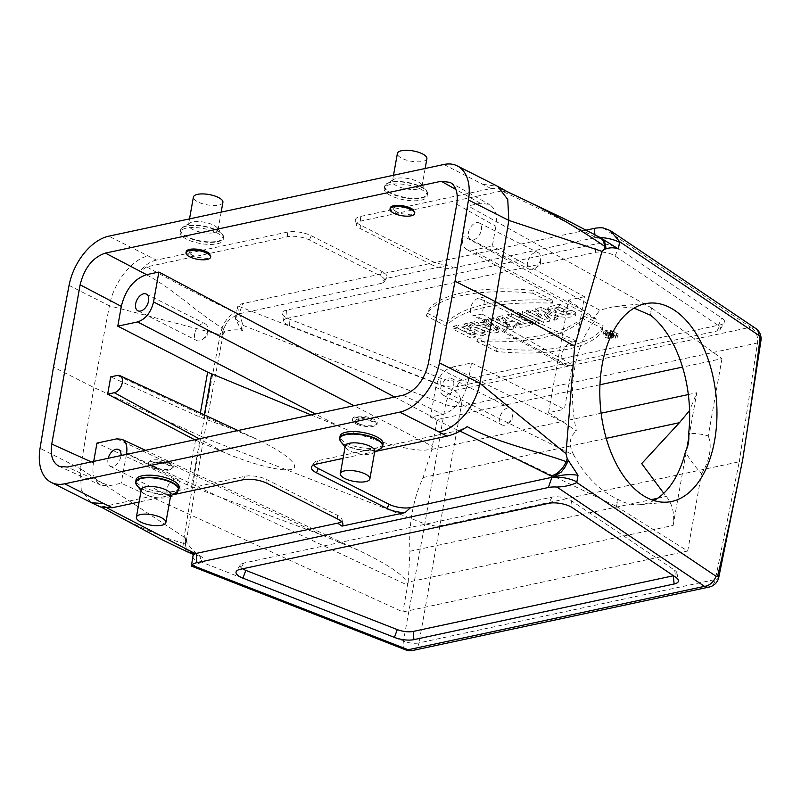 <?xml version="1.0" encoding="UTF-8"?>
<svg xmlns="http://www.w3.org/2000/svg" width="801" height="801" viewBox="0 0 801 801"><rect width="100%" height="100%" fill="white"/><g stroke="black" fill="none" stroke-linecap="round" stroke-linejoin="round"><path stroke-width="0.6" stroke-dasharray="4 3" d="M426.893 158.698A14.989 5.247 10.1 0 1 422.738 161.422A14.989 5.247 10.1 0 1 406.157 160A14.989 5.247 10.1 0 1 397.386 153.442M222.908 202.333A14.989 5.247 10.1 0 1 218.753 205.056A14.989 5.247 10.1 0 1 202.172 203.624A14.989 5.247 10.1 0 1 193.401 197.076M650.592 315.294L651.533 307.914L468.064 205.907L462.738 235.774C461.716 242.583 463.138 247.209 466.993 249.632L472.55 250.292L583.308 310.458L596.324 319.178A99.905 58.083 84.6 0 0 574.828 367.329A99.905 58.083 84.6 0 0 576.41 431.008L563.393 422.207L451.724 367.198C443.724 369.912 438.407 376.59 435.764 387.223L573.917 455.278C585.341 476.325 599.859 490.943 617.471 499.113L617.821 499.293A99.905 58.083 84.6 0 0 640.43 504.64A99.905 58.083 84.6 0 0 653.816 500.545M617.471 499.113L616.199 506.272L687.719 551.028L402.893 611.954L121.251 483.223L108.956 485.857L67.284 467.043M412.966 209.502L410.613 210.002C403.183 205.927 397.476 205.376 393.471 208.35C393.411 209.842 395.133 211.244 398.648 212.565L396.295 213.066L411.283 214.898L414.768 212.545M208.981 253.126L206.638 253.637C199.209 249.562 193.492 249.011 189.497 251.975C189.426 253.476 191.149 254.878 194.663 256.19L192.31 256.7L207.309 258.523L210.783 256.18M651.874 308.125L721.981 358.648L682.532 367.088M456.75 204.245L495.869 226.262C497.481 215.569 495.288 208.28 489.291 204.395L480.35 203.274L468.064 205.907M394.623 397.026L437.166 419.574L431.849 449.411L423.098 477.536C412.915 499.834 408.54 524.415 409.962 551.258L408.21 582.117L673.13 525.446C674.822 513.862 672.54 504.179 666.302 496.43L663.739 493.266M599.959 384.75L437.166 419.574M375.218 421.426L372.865 421.927C365.346 418.372 359.599 417.982 355.634 420.755C355.594 422.117 357.346 423.359 360.891 424.49L358.548 424.991C368.36 427.534 374.538 427.253 377.071 424.17L375.218 421.426A12.486 4.365 10.1 0 0 355.914 417.671A12.486 4.365 10.1 0 0 352.45 419.944L352.66 418.793A12.486 4.365 10.1 0 1 356.125 416.52A12.486 4.365 10.1 0 1 369.942 417.711A12.486 4.365 10.1 0 1 377.251 423.168A12.486 4.365 10.1 0 1 364.185 425.281A12.486 4.365 10.1 0 1 352.66 418.793M171.234 465.061L168.881 465.561C161.361 462.007 155.614 461.616 151.659 464.39C151.619 465.751 153.371 466.993 156.916 468.124L154.563 468.625C164.385 471.168 170.553 470.888 173.086 467.794L171.234 465.061A12.486 4.365 10.1 0 0 151.94 461.306A12.486 4.365 10.1 0 0 148.475 463.579L148.676 462.427A12.486 4.365 10.1 0 1 152.14 460.154A12.486 4.365 10.1 0 1 165.957 461.336A12.486 4.365 10.1 0 1 173.266 466.803A12.486 4.365 10.1 0 1 160.2 468.915A12.486 4.365 10.1 0 1 148.676 462.427M616.199 506.272L430.447 417.091L442.733 414.457C455.389 410.162 463.809 399.599 467.994 382.758L428.385 363.494M421.136 200.16A21.857 7.65 -169.9 0 0 427.193 196.185A21.857 7.65 -169.9 0 0 407.018 184.821A21.857 7.65 -169.9 0 0 384.16 188.515A21.857 7.65 -169.9 0 0 396.946 198.077A21.857 7.65 -169.9 0 0 421.136 200.16M217.151 243.794A21.857 7.65 -169.9 0 0 223.209 239.819A21.857 7.65 -169.9 0 0 203.033 228.455A21.857 7.65 -169.9 0 0 180.185 232.15A21.857 7.65 -169.9 0 0 192.971 241.712A21.857 7.65 -169.9 0 0 217.151 243.794M443.854 164.495L491.053 188.525L360.26 216.5A17.201 6.018 -169.9 0 0 355.504 220.465A17.201 6.018 -169.9 0 0 360.59 225.181L431.238 260.886A17.201 6.018 10.1 0 0 449.131 264.991L453.386 267.965A15.609 5.457 10.1 0 1 431.609 264.68L431.238 260.886M226.493 323.254L222.908 330.763L221.687 335.419L223.649 328.73L226.493 323.254L229.857 319.068L238.488 313.932A10.293 3.594 10.1 0 1 235.494 312.841C204.535 297.812 174.928 282.483 146.683 266.873L287.659 236.716A15.609 5.457 10.1 0 1 309.436 240L380.075 275.704A15.609 5.457 10.1 0 1 384.44 281.441L386.693 277.757A17.201 6.018 -169.9 0 1 386.072 278.478L449.131 264.991M386.693 277.757A17.201 6.018 -169.9 0 0 381.887 271.439L311.249 235.734A17.201 6.018 -169.9 0 0 287.249 232.12L156.455 260.095L108.776 236.165M383.078 443.814A21.857 7.65 10.1 0 1 360.23 447.509A21.857 7.65 10.1 0 1 340.055 436.155M179.104 487.449A21.857 7.65 10.1 0 1 156.245 491.143A21.857 7.65 10.1 0 1 136.07 479.789M172.235 494.918L139.084 502.007M376.22 451.283L343.068 458.372M491.053 188.525L501.106 188.826M483.053 184.31L497.621 186.353M600.159 237.557A18.914 6.618 -169.9 0 0 595.373 237.667A18.914 6.618 -169.9 0 0 594.602 237.757L594.843 234.573M603.103 227.895L750.657 327.209L454.317 390.588A12.486 5.787 111.4 0 0 445.556 404.565L424.81 523.894L403.424 641.08L200.971 561.922L202.473 557.386C196.575 553.831 191.489 549.116 187.194 543.248L185.642 537.781A29.307 10.253 10.1 0 1 184.12 537.121L80.41 468.695L93.897 387.514L109.417 305.822L220.165 334.748A29.307 10.253 -169.9 0 0 221.687 335.419L224.871 331.754C230.578 329.722 236.585 329.311 242.883 330.513L243.093 325.396L445.556 404.565A12.486 4.105 -170.1 0 0 461.136 406.367L757.476 342.988A12.486 4.365 -171.3 0 0 760.95 340.615M755.583 328.36A12.486 9.171 123.9 0 0 750.657 327.209A12.486 8.881 77.9 0 1 757.476 342.988L739.253 461.766L742.677 459.684M186.273 541.366L203.794 437.476L424.81 523.894L435.273 526.037L440.38 525.706L739.253 461.766L715.343 579.503A12.486 4.375 -168.5 0 0 718.787 577.321M605.856 248.851L604.775 242.343M431.609 264.68L360.971 228.976A15.609 5.457 -169.9 0 1 356.345 224.701A15.609 5.457 -169.9 0 1 360.66 221.096L501.646 190.948C533.636 205.777 564.244 220.886 593.471 236.265A10.293 3.594 10.1 0 1 595.283 237.607L601.881 238.668M604.334 239.849L595.283 237.607M564.605 467.854L568.179 460.345M687.719 551.028L701.486 473.741C693.926 465.251 688.6 457.852 685.506 451.544M721.981 358.648L708.214 435.934C699.573 433.531 693.035 432.94 688.6 434.182M586.542 230.057L242.723 303.599A18.733 6.548 -169.9 0 0 237.967 305.992L237.496 307.234L242.383 323.424A18.914 6.618 10.1 0 1 235.604 316.765A18.914 6.618 10.1 0 1 235.614 316.725A18.914 6.618 10.1 0 1 238.608 313.982L235.294 318.578L241.221 329.982L242.883 330.513M286.528 310.117A15.609 5.457 -169.9 0 0 282.212 313.712A15.609 5.457 -169.9 0 0 289.131 319.008L440.6 378.232A15.609 5.457 10.1 0 0 460.064 380.495L720.249 324.846A15.609 5.457 10.1 0 0 724.314 322.703A15.609 5.457 10.1 0 0 721.861 318.077L618.562 248.55A15.609 5.457 -169.9 0 0 594.883 244.155L286.528 310.117L287.259 318.327L595.604 252.375A12.766 4.466 10.1 0 1 614.978 255.96L718.277 325.486A12.766 4.466 10.1 0 1 720.279 329.281A12.766 4.466 10.1 0 1 716.965 331.023L720.249 324.846M386.072 278.478L380.385 283.574L239.169 313.782L242.723 303.599M594.602 237.757L453.386 267.965M341.396 521.481A15.609 5.457 10.1 0 0 342.027 519.549A15.609 5.457 10.1 0 0 337.401 515.273L266.763 479.569A15.609 5.457 10.1 0 0 244.986 476.285L104.01 506.442L98.293 505.561C129.021 521.621 150.488 533.736 183.679 543.428L184.12 537.121L200.931 436.265L93.897 387.514L53.497 367.088M242.603 568.79A12.766 4.466 10.1 0 1 240.34 564.825A12.766 4.466 10.1 0 1 243.654 563.083L552.009 497.131A12.766 4.466 10.1 0 1 571.383 500.715L674.682 570.242A12.766 4.466 10.1 0 1 676.895 572.835A12.766 4.466 10.1 0 1 673.501 575.749M559.188 306.923L547.373 309.987L548.034 311.669C552.81 317.186 571.293 318.998 575.629 315.354L571.103 313.061L562.843 314.743L554.682 310.968L557.786 309.667L563.233 312.42L568.029 311.399L559.188 306.923L559.639 304.15L548.154 307.153L548.795 308.796C553.471 314.162 571.383 315.995 575.809 312.44L575.629 315.354M530.322 312.43L525.706 313.421L543.629 322.483L549.786 321.161L544.45 315.123L554.252 320.21L558.888 319.219L540.955 310.157L534.848 311.459L540.375 317.596L530.322 312.43L530.843 309.687L526.597 310.598L525.706 313.421M522.072 314.192L517.276 315.224L535.208 324.285L540.004 323.254L522.072 314.192L522.592 311.449L518.167 312.4L517.276 315.224M519.949 324.495L516.184 325.296L520.43 327.439L532.785 324.805L528.54 322.653L524.765 323.464L511.078 316.545L506.262 317.576L519.949 324.495L520.84 321.672L517.076 322.473L516.184 325.296M492.995 320.41L488.179 321.441L506.112 330.503L513.111 329.091L515.894 327.399L505.481 323.163L502.297 318.428L496.46 319.679L499.524 323.714L492.995 320.41L493.516 317.677L489.071 318.618L488.179 321.441M457.571 327.989L452.755 329.021L470.688 338.082L475.494 337.051L468.955 333.747L474.172 332.635L480.71 335.939L485.526 334.908L467.594 325.847L462.778 326.878L469.837 330.443L464.63 331.564L457.571 327.989L458.082 325.246L453.646 326.197L452.755 329.021M532.805 293.256C478.387 287.599 432.82 297.421 426.372 316.025L446.027 325.947C462.417 308.725 497.892 301.136 552.45 303.189L532.805 293.256L533.226 290.463C479.038 284.856 433.651 294.638 427.163 313.151L426.372 316.025M287.259 318.327A12.766 4.466 10.1 0 0 283.724 321.271A12.766 4.466 10.1 0 0 289.391 325.606L440.85 384.83A12.766 4.466 -169.9 0 0 456.78 386.683L716.965 331.023M602.923 328.68C596.525 347.284 550.748 357.116 496.49 351.449L476.845 341.526C531.403 343.569 566.878 335.979 583.268 318.758L602.923 328.68L603.153 325.797C596.675 344.31 551.278 354.092 497.101 348.485L496.49 351.449M615.759 338.843A7.589 2.653 10.1 0 1 607.248 338.082A7.589 2.653 10.1 0 1 602.933 334.708A7.589 2.653 10.1 0 1 610.853 333.506A7.589 2.653 10.1 0 1 617.881 337.371A7.589 2.653 10.1 0 1 615.759 338.843M477.877 325.757L474.082 324.465L469.316 325.476L492.935 333.326L498.442 332.145L486.487 321.812L481.231 322.933L483.253 324.605L477.877 325.757L478.447 323.003L474.643 321.712L474.082 324.465M453.656 385.341A9.362 5.717 -63.2 0 0 451.444 378.362A9.362 5.717 -63.2 0 0 442.112 384.14A9.362 5.717 -63.2 0 0 442.993 395.073A9.362 5.717 -63.2 0 0 453.656 385.341M451.724 367.198L471.519 362.963L467.994 382.758M435.764 387.223L430.447 417.091M481.351 229.847A9.362 5.717 -63.2 0 0 479.138 222.868A9.362 5.717 -63.2 0 0 469.807 228.645A9.362 5.717 -63.2 0 0 470.688 239.589A9.362 5.717 -63.2 0 0 481.351 229.847M472.55 250.292L492.345 246.057L495.869 226.262M108.175 458.292A9.362 5.717 -63.2 0 0 110.178 466.262A9.362 5.717 -63.2 0 0 120.841 456.53A9.362 5.717 -63.2 0 0 120.981 455.559M126.388 454.397L121.251 483.223M93.707 461.386L93.437 462.868C91.785 474.162 94.268 481.601 100.896 485.186L108.956 485.857M688.85 437.206L696.77 392.74L689.571 410.543M223.439 332.745L203.794 437.476A31.219 10.924 10.1 0 1 200.931 436.265L220.165 334.748L222.047 328.04A28.155 9.852 -169.9 0 0 223.649 328.73M69.066 285.426L109.417 305.822C113.392 283.033 131.564 259.364 147.975 255.98M156.455 260.095C150.198 261.516 144.711 265.321 139.985 271.519C170.903 286.217 190.788 308.035 222.047 328.04A18.733 10.383 114.5 0 1 235.494 312.841M90.924 502.457L81.241 489.902L80.41 468.695L40.05 448.3M100.475 507.023L98.293 505.561M190.828 553.261L188.395 551.799L186.323 548.765L185.281 544.119L185.642 537.781L185.231 542.257L187.194 543.248M460.024 431.068L458.963 430.517L317.987 460.675A15.609 5.457 -169.9 0 0 313.932 462.808A15.609 5.457 -169.9 0 0 313.862 464.84M458.963 430.517L467.213 426.653M501.646 190.948L508.905 192.61M146.683 266.873L139.985 271.519M384.44 281.441A15.609 5.457 10.1 0 1 380.385 283.574M239.169 313.782A18.914 6.618 -169.9 0 0 238.618 313.982L238.488 313.932M194.743 439.779L225.011 452.815C254.468 465.281 285.146 472.59 292.705 468.945C300.575 465.441 283.734 451.714 255.559 438.668L229.446 427.934L199.649 417.021L110.728 376.87M195.524 440.19L187.534 485.056L321.421 534.848L359.128 550.577C391.168 565.977 407.349 577.521 407.659 585.221L402.893 611.954M576.55 341.176L485.196 296.77L482.122 314.052L572.345 364.815L568.059 365.737A12.816 7.82 116.8 0 1 564.244 365.276A12.816 7.82 116.8 0 1 563.854 365.046A12.816 7.82 116.8 0 1 567.478 344.71A12.816 7.82 116.8 0 1 572.264 342.097L576.55 341.176L584.47 296.71L492.345 246.057M471.519 362.963L564.415 409.291L572.345 364.815M584.47 296.71L568.61 300.105L548.555 412.685L564.415 409.291M128.03 454.047L407.659 585.221L408.21 582.117M701.486 473.741A34.343 20.956 -63.2 0 0 708.214 435.934M673.13 525.446L686.817 448.59M187.534 485.056L96.971 443.083M634.062 308.125L614.818 306.362L599.759 310.197L462.738 235.774M563.393 422.207L548.555 412.685M583.308 310.458L568.61 300.105M311.048 414.898L340.615 427.073C388.004 446.778 431.749 455.949 432.4 446.307L354.002 405.707M482.122 314.052L475.464 315.474A9.362 5.717 -63.2 0 1 472.67 315.143L564.244 365.276M485.196 296.77L478.537 298.192A9.362 5.717 -63.2 0 0 471.108 306.132A9.362 5.717 -63.2 0 0 472.67 315.143M573.917 455.278C568.34 445.006 569.171 436.915 576.41 431.008M596.324 319.178L593.751 318.488L599.759 310.197M497.101 348.485L477.887 338.773L476.845 341.526M477.887 338.773C532.114 340.745 567.468 333.186 583.929 316.095L583.268 318.758M583.929 316.095L603.153 325.797M427.163 313.151L446.387 322.853L446.027 325.947M446.387 322.853C462.858 305.762 498.202 298.202 552.43 300.175L552.45 303.189M552.43 300.175L533.226 290.463M616.079 335.859A7.319 2.563 10.1 0 1 607.869 335.128A7.319 2.563 10.1 0 1 603.714 331.884A7.319 2.563 10.1 0 1 605.726 330.633A7.319 2.563 10.1 0 1 613.716 331.294A7.319 2.563 10.1 0 1 618.122 334.448A7.319 2.563 10.1 0 1 616.079 335.859M614.858 332.435A5.687 1.992 10.1 0 1 616.54 334.337A5.687 1.992 10.1 0 1 610.602 335.239A5.687 1.992 10.1 0 1 605.336 332.345A5.687 1.992 10.1 0 1 606.928 331.244A5.687 1.992 10.1 0 1 614.858 332.435M614.157 335.359A5.417 1.892 10.1 0 1 615.759 337.161A5.417 1.892 10.1 0 1 610.102 338.022A5.417 1.892 10.1 0 1 605.095 335.269A5.417 1.892 10.1 0 1 608.43 334.057A5.417 1.892 10.1 0 1 614.157 335.359M453.646 326.197L471.188 335.068L470.688 338.082M471.188 335.068L475.634 334.117L475.494 337.051M475.634 334.117L469.096 330.813L468.955 333.747M469.096 330.813L474.683 329.622L474.172 332.635M474.683 329.622L481.221 332.926L480.71 335.939M481.221 332.926L485.656 331.974L485.526 334.908M485.656 331.974L468.114 323.103L467.594 325.847M468.114 323.103L463.669 324.055L462.778 326.878M463.669 324.055L470.738 327.619L469.837 330.443M470.738 327.619L465.141 328.821L464.63 331.564M465.141 328.821L458.082 325.246M489.811 329.882L482.893 327.469L485.947 326.818L489.811 329.882L491.013 327.359L482.963 324.545L482.893 327.469M482.963 324.545L486.517 323.784L485.947 326.818M474.643 321.712L470.287 322.643L469.316 325.476M470.287 322.643L493.396 330.322L492.935 333.326M493.396 330.322L498.623 329.201L498.442 332.145M498.623 329.201L486.928 319.078L486.487 321.812M486.928 319.078L482.072 320.12L481.231 322.933M482.072 320.12L484.094 321.792L483.253 324.605M484.094 321.792L478.447 323.003M486.517 323.784L491.013 327.359M506.943 327.469L503.098 325.516L508.965 326.748L506.943 327.469L507.454 324.715L503.248 322.593L503.098 325.516M489.071 318.618L506.622 327.489L506.112 330.503M506.622 327.489L513.451 326.107L513.111 329.091M513.451 326.107L516.134 324.475L513.511 321.952L505.821 320.4L505.481 323.163M505.821 320.4L502.678 315.714L502.297 318.428M502.678 315.714L497.271 316.866L496.46 319.679M497.271 316.866L500.605 321.251L499.524 323.714M500.605 321.251L493.516 317.677M503.248 322.593L505.761 322.202L508.775 322.933L509.606 324.135L507.454 324.715M517.076 322.473L520.94 324.425L520.43 327.439M520.94 324.425L532.915 321.862L532.785 324.805M532.915 321.862L529.06 319.909L528.54 322.653M529.06 319.909L525.286 320.72L524.765 323.464M525.286 320.72L511.599 313.802L511.078 316.545M511.599 313.802L507.163 314.753L506.262 317.576M507.163 314.753L520.84 321.672M518.167 312.4L535.719 321.261L535.208 324.285M535.719 321.261L540.144 320.32L540.004 323.254M540.144 320.32L522.592 311.449M526.597 310.598L544.139 319.459L543.629 322.483M544.139 319.459L549.987 318.217L549.786 321.161M549.987 318.217L547.233 315.033L546.973 317.917M547.233 315.033L544.229 311.699L544.45 315.123M544.229 311.699L548.685 314.122L547.974 317.036M548.685 314.122L554.753 317.196L554.252 320.21M554.753 317.196L559.018 316.285L558.888 319.219M559.018 316.285L541.476 307.414L540.955 310.157M541.476 307.414L535.679 308.655L534.848 311.459M535.679 308.655L541.576 315.204L540.375 317.596M541.576 315.204L530.843 309.687M575.809 312.44L571.694 310.357L571.103 313.061M571.694 310.357L563.223 311.949L554.933 308.045L558.337 306.673L557.786 309.667M558.337 306.673L563.734 309.406L563.233 312.42M563.734 309.406L568.159 308.455L568.029 311.399M568.159 308.455L559.639 304.15M607.278 335.068L606.117 335.319L611.013 337.792L613.196 337.321A2.123 0.741 -169.9 0 0 613.796 336.911A2.123 0.741 -169.9 0 0 612.705 336.06A2.123 0.741 -169.9 0 0 610.522 335.759L610.102 334.468L608.82 334.738L609.11 335.999L607.278 335.068L607.799 332.325L607.008 332.495L606.117 335.319M610.062 336.48L612.134 336.81L610.062 336.48L610.192 333.536L611.804 334.347L611.283 337.091M611.804 334.347L612.915 333.987L610.192 333.536M607.008 332.495L611.523 334.768L611.013 337.792M611.523 334.768L613.516 334.347A1.852 0.651 -169.9 0 0 614.037 333.987A1.852 0.651 -169.9 0 0 612.875 333.176A1.852 0.651 -169.9 0 0 610.823 333.036L610.522 335.759M610.823 333.036L610.412 331.764L610.102 334.468M610.412 331.764L609.611 331.934L608.82 334.738M609.611 331.934L609.962 333.416L609.11 335.999M609.962 333.416L607.799 332.325M241.221 329.982L242.383 323.424L243.093 325.396M405.656 649.861A12.486 5.787 111.4 0 1 403.424 641.08A12.486 4.626 -169.7 0 0 419.003 642.893L461.136 406.367A12.486 8.881 -102.1 0 0 454.317 390.588L237.967 305.992M200.971 561.922L199.709 563.003C193.552 566.047 190.918 566.768 191.809 565.146M202.473 557.386L200.881 556.445L199.709 563.003A18.914 6.618 10.1 0 1 192.921 556.385M185.231 542.407L186.323 548.765M200.881 556.445L193.261 554.552M166.988 489.121A9.362 5.717 -63.2 0 0 169.211 496.099A9.362 5.717 -63.2 0 0 174.668 495.058A9.362 5.717 -63.2 0 0 179.875 486.367A9.362 5.717 -63.2 0 0 180.055 484.395A9.362 5.717 -63.2 0 0 177.662 479.378A9.362 5.717 -63.2 0 0 166.988 489.121M194.693 333.627A9.362 5.717 -63.2 0 0 196.906 340.605A9.362 5.717 -63.2 0 0 202.363 339.564A9.362 5.717 -63.2 0 0 207.569 330.873A9.362 5.717 -63.2 0 0 207.759 328.901A9.362 5.717 -63.2 0 0 205.356 323.894A9.362 5.717 -63.2 0 0 194.693 333.627M527.499 262.438A9.362 5.717 -63.2 0 0 529.721 269.416A9.362 5.717 -63.2 0 0 535.178 268.375A9.362 5.717 -63.2 0 0 540.385 259.684A9.362 5.717 -63.2 0 0 540.565 257.712A9.362 5.717 -63.2 0 0 538.172 252.705A9.362 5.717 -63.2 0 0 527.499 262.438M499.804 417.932A9.362 5.717 -63.2 0 0 502.027 424.91A9.362 5.717 -63.2 0 0 507.484 423.869A9.362 5.717 -63.2 0 0 512.69 415.178A9.362 5.717 -63.2 0 0 512.87 413.206A9.362 5.717 -63.2 0 0 510.467 408.19A9.362 5.717 -63.2 0 0 499.804 417.932M186.222 251.644A12.486 4.365 -169.9 0 0 192.31 256.7M206.638 253.637A9.211 3.224 -169.9 0 0 196.696 250.353A9.211 3.224 -169.9 0 0 189.447 252.215A9.211 3.224 -169.9 0 0 194.663 256.19M213.827 232.701A14.989 5.247 -169.9 0 0 217.992 229.967A14.989 5.247 -169.9 0 0 217.261 227.854A14.989 5.247 -169.9 0 0 204.155 222.187A14.989 5.247 -169.9 0 0 189.887 222.978A14.989 5.247 -169.9 0 0 188.485 224.721A14.989 5.247 -169.9 0 0 197.246 231.269A14.989 5.247 -169.9 0 0 213.827 232.701M390.207 208.01A12.486 4.365 -169.9 0 0 396.295 213.066M410.613 210.002A9.211 3.224 -169.9 0 0 400.68 206.718A9.211 3.224 -169.9 0 0 393.431 208.59A9.211 3.224 -169.9 0 0 398.648 212.565M417.812 189.066A14.989 5.247 -169.9 0 0 421.967 186.343A14.989 5.247 -169.9 0 0 421.246 184.22A14.989 5.247 -169.9 0 0 408.14 178.553A14.989 5.247 -169.9 0 0 393.872 179.344A14.989 5.247 -169.9 0 0 392.46 181.086A14.989 5.247 -169.9 0 0 401.231 187.634A14.989 5.247 -169.9 0 0 417.812 189.066M154.563 468.625A12.486 4.365 10.1 0 1 148.475 463.579M156.916 468.124A9.211 3.224 10.1 0 1 151.699 464.149A9.211 3.224 10.1 0 1 158.948 462.277A9.211 3.224 10.1 0 1 168.881 465.561M170.803 494.888A14.989 5.247 10.1 0 1 169.391 496.62A14.989 5.247 10.1 0 1 155.124 497.421A14.989 5.247 10.1 0 1 142.017 491.744A14.989 5.247 10.1 0 1 141.296 489.631M358.548 424.991A12.486 4.365 10.1 0 1 352.45 419.944M360.891 424.49A9.211 3.224 10.1 0 1 355.684 420.515A9.211 3.224 10.1 0 1 362.923 418.653A9.211 3.224 10.1 0 1 372.865 421.927M374.778 451.253A14.989 5.247 10.1 0 1 373.376 452.986A14.989 5.247 10.1 0 1 359.108 453.787A14.989 5.247 10.1 0 1 346.002 448.109A14.989 5.247 10.1 0 1 345.271 445.997M616.54 506.462L617.821 499.293M651.533 307.914L650.252 315.063M480.35 203.274L455.929 189.527M403.113 395.203L442.733 414.457M412.815 650.442A12.486 8.881 77.9 0 0 419.003 642.893L715.343 579.503A12.486 8.881 -102.1 0 1 709.155 587.053M104.01 506.442L107.805 508.335M431.849 449.411L601.11 413.206M688.329 394.553L696.77 392.74M423.098 477.536L606.227 438.357M409.962 551.258L651.243 499.644M657.531 498.302L666.302 496.43M185.281 544.119A28.155 9.852 10.1 0 1 183.679 543.428A18.733 10.383 -65.5 0 0 188.135 552.179M571.383 500.715L572.395 507.694M674.682 570.242L675.694 577.231M243.654 563.083L240.37 569.271M552.009 497.131L548.715 503.308M244.986 476.285L243.144 479.749M266.763 479.569L267.134 483.363M337.401 515.273L337.782 519.068M317.987 460.675L316.145 464.139M718.277 325.486L721.861 318.077M614.978 255.96L618.562 248.55M456.78 386.683L460.064 380.495M440.85 384.83L440.6 378.232M289.391 325.606L289.131 319.008M595.604 252.375L594.883 244.155M360.971 228.976L360.59 225.181M360.66 221.096L360.26 216.5M287.659 236.716L287.249 232.12M309.436 240L311.249 235.734M380.075 275.704L381.887 271.439M199.519 442.062L191.569 486.728M91.294 461.907L93.437 462.868M200.36 413.026L199.649 417.021M204.365 414.888L203.694 418.653M116.766 438.848L321.421 534.848M340.615 427.073L315.344 413.977M568.059 365.737L475.464 315.474M572.264 342.097L478.537 298.192M225.011 452.815L199.219 438.818M229.446 427.934L117.387 375.449M548.795 308.796L548.034 311.669M610.993 333.366L610.672 336.35M612.605 334.177L611.894 336.961M613.516 334.347L613.196 337.321M599.579 237.226A18.733 12.415 -60.6 0 0 593.471 236.265M224.871 331.754L222.908 330.763M217.461 241.251A21.667 7.579 -169.9 0 0 222.428 234.252A21.667 7.579 -169.9 0 0 203.464 226.042A21.667 7.579 -169.9 0 0 182.838 227.194A21.667 7.579 -169.9 0 0 189.917 237.917A21.667 7.579 -169.9 0 0 217.461 241.251M217.522 241.732A21.857 7.65 -169.9 0 0 223.579 237.747A21.857 7.65 -169.9 0 0 203.404 226.393A21.857 7.65 -169.9 0 0 180.545 230.087A21.857 7.65 -169.9 0 0 193.331 239.639A21.857 7.65 -169.9 0 0 217.522 241.732M421.446 197.627A21.667 7.579 -169.9 0 0 426.402 190.618A21.667 7.579 -169.9 0 0 407.449 182.418A21.667 7.579 -169.9 0 0 386.823 183.569A21.667 7.579 -169.9 0 0 393.902 194.283A21.667 7.579 -169.9 0 0 421.446 197.627M421.496 198.097A21.857 7.65 -169.9 0 0 427.564 194.122A21.857 7.65 -169.9 0 0 407.389 182.758A21.857 7.65 -169.9 0 0 384.53 186.453A21.857 7.65 -169.9 0 0 397.316 196.015A21.857 7.65 -169.9 0 0 421.496 198.097M176.44 492.405A21.667 7.579 10.1 0 1 155.815 493.556A21.667 7.579 10.1 0 1 136.861 485.346M178.132 490.813A21.857 7.65 10.1 0 1 155.875 493.206A21.857 7.65 10.1 0 1 135.82 483.273M380.425 448.77A21.667 7.579 10.1 0 1 359.799 449.922A21.667 7.579 10.1 0 1 340.836 441.721M382.117 447.178A21.857 7.65 10.1 0 1 359.859 449.581A21.857 7.65 10.1 0 1 339.794 439.649M676.895 572.835L678.407 580.395M240.34 564.825L236.305 571.403M342.027 519.549L342.868 523.784M313.932 462.808L311.679 466.492M720.279 329.281L724.314 322.703M283.724 321.271L282.212 313.712M356.345 224.701L355.504 220.465M238.017 430.517L255.559 438.668M59.214 466.362L100.896 485.186M450.162 182.378L489.291 204.395M593.751 318.488L466.993 249.632M145.432 450.322L359.128 550.577M603.714 331.884L602.933 334.708M618.122 334.448L617.881 337.371M615.759 337.161L616.54 334.337M605.095 335.269L605.336 332.345M515.894 327.399L516.134 324.475M508.965 326.748L509.746 323.924M554.682 310.968L554.933 308.045M547.373 309.987L548.154 307.153M612.134 336.81L612.915 333.987M614.037 333.987L613.796 336.911M237.486 307.234L235.284 318.578M507.584 191.799L508.164 192.1M99.194 506.162L102.428 507.764M190.007 552.91L190.548 553.181M640.43 504.64L667.744 502.077M614.818 306.362L649.02 303.138M174.668 495.058L180.055 491.083L180.055 484.395M110.178 466.262L169.211 496.099M118.628 449.551L177.662 479.378M202.363 339.564L207.759 335.599L207.759 328.901M137.872 310.778L196.906 340.605M146.323 294.057L205.356 323.894M535.178 268.375L540.565 264.41L540.565 257.712M470.688 239.589L529.721 269.416M479.138 222.868L538.172 252.705M507.484 423.869L512.87 419.894L512.87 413.206M442.993 395.073L502.027 424.91M451.444 378.362L510.467 408.19M189.517 218.893L188.485 224.721M221.166 212.125L217.992 229.967M189.887 222.978L182.838 227.194L180.545 230.087L180.185 232.15M217.261 227.854L222.428 234.252L223.579 237.747L223.209 239.819M393.501 175.269L392.46 181.086M425.151 168.49L421.967 186.343M393.872 179.344L386.823 183.569L384.53 186.453L384.16 188.515M421.246 184.22L426.402 190.618L427.564 194.122L427.193 196.185M173.086 467.794L173.266 466.803M169.391 496.62L170.623 495.879M142.017 491.744L141.116 490.623M377.071 424.17L377.251 423.168M373.376 452.986L374.608 452.255M346.002 448.109L345.101 446.998"/><path stroke-width="1.2" d="M140.525 514.542A14.989 5.247 -169.9 0 0 136.37 517.266A14.989 5.247 -169.9 0 0 150.208 525.055A14.989 5.247 -169.9 0 0 165.877 522.522A14.989 5.247 -169.9 0 0 157.106 515.974A14.989 5.247 -169.9 0 0 140.525 514.542M344.51 470.908A14.989 5.247 -169.9 0 0 340.355 473.641A14.989 5.247 -169.9 0 0 354.182 481.431A14.989 5.247 -169.9 0 0 369.862 478.898A14.989 5.247 -169.9 0 0 361.091 472.34A14.989 5.247 -169.9 0 0 344.51 470.908M393.501 175.269L397.386 153.442A14.989 5.247 10.1 0 1 413.056 150.908A14.989 5.247 10.1 0 1 426.893 158.698L425.151 168.49M189.517 218.893L193.401 197.076A14.989 5.247 10.1 0 1 209.081 194.543A14.989 5.247 10.1 0 1 222.908 202.333L221.166 212.125M653.816 500.545A99.905 58.083 84.6 0 0 685.506 451.544C688.349 445.807 689.381 440.019 688.6 434.182A99.905 58.083 84.6 0 0 650.592 315.294L634.062 308.125M602.142 364.755A99.905 58.083 -95.4 0 1 649.02 303.138A99.905 58.083 -95.4 0 1 716.214 397.166A99.905 58.083 -95.4 0 1 667.744 502.077A99.905 58.083 -95.4 0 1 602.142 364.755M568.299 460.405L578.012 475.253L576.77 482.512L716.034 576.249A12.486 9.171 123.9 0 1 704.5 586.362L556.945 487.048C564.985 486.728 571.594 485.216 576.77 482.512M594.843 234.573L594.522 228.355A18.733 6.548 -169.9 0 1 603.103 227.895L610.262 230.548L619.664 241.712L758.927 335.449A2.543 1.482 -95.4 0 1 759.979 338.523C757.576 359.569 751.829 399.859 742.737 459.384C730.943 517.096 722.642 555.664 717.836 575.098A2.543 1.482 -95.4 0 1 716.034 576.249M619.664 241.712L618.332 248.911C614.117 247.429 610.002 247.419 605.977 248.911L605.977 248.911M574.657 346.252L602.022 251.394L604.585 248.971L605.856 248.981L605.816 246.988A28.155 9.852 -169.9 0 0 604.535 246.227C574.177 225.311 542.297 207.439 508.905 192.61L497.641 186.313L507.744 199.429L508.825 220.395L468.465 200L455.018 281.201L495.418 301.627L574.657 346.252L565.987 453.696L567.228 458.683L566.167 461.616A28.155 9.852 10.1 0 1 567.448 462.377L564.605 467.854L561.241 472.039L552.72 477.236A18.914 6.618 -169.9 0 1 576.83 481.872M567.448 462.377L568.229 460.205L567.228 458.683M414.588 213.547L414.768 212.545L412.966 209.502A12.486 4.365 -169.9 0 0 399.489 205.436A12.486 4.365 -169.9 0 0 390.207 208.01L389.997 209.161A12.486 4.365 -169.9 0 0 397.306 214.628A12.486 4.365 -169.9 0 0 411.123 215.819A12.486 4.365 -169.9 0 0 414.588 213.547A12.486 4.365 -169.9 0 0 403.063 207.059A12.486 4.365 -169.9 0 0 389.997 209.161M210.603 257.181L210.783 256.18L208.981 253.126A12.486 4.365 -169.9 0 0 195.514 249.071A12.486 4.365 -169.9 0 0 186.222 251.644L186.012 252.796A12.486 4.365 -169.9 0 0 193.321 258.262A12.486 4.365 -169.9 0 0 207.139 259.454A12.486 4.365 -169.9 0 0 210.603 257.181A12.486 4.365 -169.9 0 0 199.079 250.683A12.486 4.365 -169.9 0 0 186.012 252.796M455.929 189.527L441.231 181.256L105.392 253.096C92.736 257.391 84.315 267.955 80.13 284.806L51.765 444.054L91.294 461.907M394.623 397.026L158.868 272.04L146.583 274.673C133.917 278.968 125.497 289.541 121.311 306.382L117.787 326.167L137.592 321.932C145.582 319.219 150.908 312.55 153.552 301.907L354.002 405.707M682.532 367.088L599.959 384.75M441.231 181.256L450.162 182.378C456.159 186.263 458.352 193.552 456.75 204.245L428.385 363.494C424.2 380.335 415.779 390.908 403.113 395.203L67.284 467.043L59.214 466.362C52.596 462.788 50.113 455.348 51.765 444.054M468.465 200A46.768 28.536 -63.2 0 0 457.261 165.887A46.768 28.536 -63.2 0 0 443.854 164.495L108.776 236.165A46.768 28.536 -63.2 0 0 69.066 285.426L53.497 367.088L40.05 448.3A46.768 28.536 116.8 0 0 51.244 482.412L91.474 502.728L103.86 503.619L112.34 507.734L100.475 507.023L91.474 502.728M339.794 439.649A21.857 7.65 10.1 0 1 339.684 438.217L340.055 436.155A21.857 7.65 10.1 0 1 346.112 432.18A21.857 7.65 10.1 0 1 370.292 434.262A21.857 7.65 10.1 0 1 383.078 443.814L382.718 445.887A21.857 7.65 10.1 0 1 382.117 447.178M135.82 483.273A21.857 7.65 10.1 0 1 135.699 481.852L136.07 479.789A21.857 7.65 10.1 0 1 142.127 475.804A21.857 7.65 10.1 0 1 166.318 477.887A21.857 7.65 10.1 0 1 179.104 487.449L178.733 489.511A21.857 7.65 10.1 0 1 178.132 490.813M455.018 281.201L439.449 362.873A46.768 28.536 116.8 0 1 399.739 412.125L64.661 483.804A46.768 28.536 116.8 0 1 51.244 482.412M343.068 458.372L316.145 464.139A17.201 6.018 -169.9 0 0 311.679 466.492A17.201 6.018 -169.9 0 0 316.475 472.81L387.123 508.515A17.201 6.018 10.1 0 0 405.026 512.63L341.957 526.117A17.201 6.018 -169.9 0 0 342.868 523.784A17.201 6.018 -169.9 0 0 337.782 519.068L267.134 483.363A17.201 6.018 -169.9 0 0 243.144 479.749L172.235 494.918M139.084 502.007L112.34 507.734M439.449 362.873L479.809 383.268C475.854 406.157 456.37 428.996 438.948 431.939L446.948 436.155L376.22 451.283M565.987 453.696L479.809 383.268L495.418 301.627L508.825 220.395L602.022 251.394M446.948 436.155C453.246 434.763 459.994 431.589 467.213 426.653C497.381 442.833 536.98 451.073 566.167 461.616A18.733 12.415 119.4 0 1 550.798 475.844L460.024 431.068M501.106 188.826L505.621 190.598M619.503 242.292A18.914 6.618 -169.9 0 0 600.159 237.557M742.677 459.684L760.95 340.615A12.486 4.365 -171.3 0 0 759.979 338.523M191.589 566.147L191.809 565.146L408.16 649.741A12.486 8.881 77.9 0 0 412.815 650.442L709.155 587.053A12.486 12.486 0 0 0 718.787 577.321A12.486 4.375 -168.5 0 0 717.836 575.098M191.809 565.146A18.733 6.548 10.1 0 1 196.565 562.753L548.365 487.509L551.929 477.326A18.914 6.618 10.1 0 1 552.7 477.246M548.365 487.509A18.733 6.548 10.1 0 1 556.945 487.048M604.585 248.971L604.535 246.227A18.733 12.415 -60.6 0 0 599.579 237.226L602.692 239.319L604.775 242.343L605.816 246.988M618.332 248.911L601.08 238.197M578.012 475.253C570.232 474.032 561.801 474.693 552.72 477.236M394.432 637.386L242.973 578.162A15.609 5.457 10.1 0 1 236.305 571.403A15.609 5.457 10.1 0 1 240.37 569.271L548.715 503.308A15.609 5.457 -169.9 0 1 572.395 507.694L675.694 577.231A15.609 5.457 10.1 0 1 678.407 580.395A15.609 5.457 10.1 0 1 674.092 583.999L413.907 639.649A15.609 5.457 10.1 0 1 394.432 637.386L397.256 629.586A12.766 4.466 -169.9 0 0 413.176 631.438L673.361 575.779L674.092 583.999M405.026 512.63L410.713 507.534L551.929 477.326M341.957 526.117L337.712 523.153L196.495 553.351A18.914 6.618 -169.9 0 0 195.945 553.551L195.945 553.551A18.914 6.618 10.1 0 0 192.931 556.345A18.914 6.618 10.1 0 0 192.921 556.385L191.409 565.896M196.565 562.753L196.495 553.351M594.522 228.355L586.542 230.057M341.396 521.481A15.609 5.457 10.1 0 1 337.712 523.153M397.256 629.586L245.787 570.362A12.766 4.466 10.1 0 1 242.603 568.79M120.981 455.559A9.362 5.717 -63.2 0 0 118.628 449.551A9.362 5.717 -63.2 0 0 108.175 458.292M93.707 461.386L96.971 443.083L116.766 438.848L121.952 439.308C126.077 441.611 127.609 446.297 126.568 453.366L126.388 454.397M148.545 301.036A9.362 5.717 -63.2 0 0 146.323 294.057A9.362 5.717 -63.2 0 0 137.001 299.834A9.362 5.717 -63.2 0 0 137.872 310.778A9.362 5.717 -63.2 0 0 148.545 301.036M158.868 272.04L153.552 301.907M689.571 410.543L679.428 422.698L641.701 463.589L663.739 493.266M313.862 464.84A15.609 5.457 -169.9 0 0 318.287 468.545L388.936 504.25A15.609 5.457 -169.9 0 0 410.713 507.534M686.817 448.59L688.85 437.206M107.654 394.142L114.303 392.72A9.362 5.717 116.8 0 0 121.802 384.61A9.362 5.717 116.8 0 0 119.97 375.679A9.362 5.717 116.8 0 0 117.387 375.449L110.728 376.87L107.654 394.142L194.743 439.779M311.048 414.898L207.639 372.155L117.787 326.167M107.805 508.335L192.821 552.41A10.293 3.594 -169.9 0 0 195.814 553.501L190.828 553.261M190.007 552.91L193.261 554.552L195.814 553.501M136.37 517.266L141.296 489.631A14.989 5.247 10.1 0 1 145.452 486.898A14.989 5.247 10.1 0 1 162.032 488.33A14.989 5.247 10.1 0 1 170.803 494.888L165.877 522.522M340.355 473.641L345.271 445.997A14.989 5.247 10.1 0 1 349.436 443.273A14.989 5.247 10.1 0 1 366.017 444.695A14.989 5.247 10.1 0 1 374.778 451.253L369.862 478.898M105.392 253.096L146.583 274.673M438.948 431.939L399.739 412.125M64.661 483.804L103.86 503.619M610.452 230.688L755.583 328.36A12.486 9.171 123.9 0 1 758.927 335.449M709.155 587.053A12.486 8.881 -102.1 0 1 704.5 586.362L408.16 649.741A12.486 5.787 111.4 0 1 405.656 649.861A12.486 12.486 0 0 0 412.815 650.442M601.11 413.206L688.329 394.553M606.227 438.357L679.428 422.698M651.243 499.644L657.531 498.302M413.176 631.438L413.907 639.649M245.787 570.362L242.973 578.162M388.936 504.25L387.123 508.515M318.287 468.545L316.475 472.81M552.61 477.186A10.293 3.594 -169.9 0 0 550.798 475.844M128.03 454.047L126.568 453.366M121.311 306.382L80.13 284.806M207.639 372.155L200.36 413.026M211.654 373.987L204.365 414.888M315.344 413.977L137.592 321.932M199.219 438.818L114.303 392.72M599.579 237.226L563.133 218.252L507.584 191.799M190.818 553.281L188.135 552.179A18.733 10.383 -65.5 0 0 192.821 552.41M141.116 490.623L136.861 485.346A21.667 7.579 10.1 0 1 141.817 478.347A21.667 7.579 10.1 0 1 169.361 481.681A21.667 7.579 10.1 0 1 176.44 492.405L170.623 495.879M136.861 485.346L135.699 481.852A21.857 7.65 10.1 0 1 141.767 477.877A21.857 7.65 10.1 0 1 165.947 479.959A21.857 7.65 10.1 0 1 178.733 489.511L176.44 492.405M345.101 446.998L340.836 441.721A21.667 7.579 10.1 0 1 345.802 434.713A21.667 7.579 10.1 0 1 373.346 438.057A21.667 7.579 10.1 0 1 380.425 448.77L374.608 452.255M340.836 441.721L339.684 438.217A21.857 7.65 10.1 0 1 345.742 434.242A21.857 7.65 10.1 0 1 369.932 436.325A21.857 7.65 10.1 0 1 382.718 445.887L380.425 448.77M760.95 340.615A12.486 12.486 0 0 0 755.583 328.36M718.787 577.321L742.717 459.534M457.261 165.887L496.94 185.942M119.97 375.679L238.017 430.517M121.952 439.308L145.432 450.322M191.539 566.137L405.656 649.861M102.428 507.764L163.825 540.615L188.135 552.179M193.251 554.532L192.931 556.345"/></g></svg>
